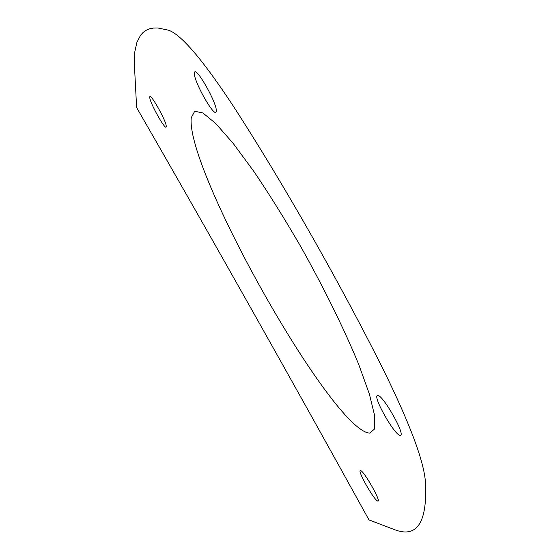<?xml version="1.0" encoding="UTF-8"?>
<svg xmlns="http://www.w3.org/2000/svg" width="560" height="560" viewBox="0 0 560 560"><rect width="100%" height="100%" fill="white"/><g stroke="black" fill="none" stroke-linecap="round" stroke-linejoin="round"><path stroke-width="0.84" d="M233.534 106.449C203.063 60.158 181.426 34.748 168.623 30.219L157.927 28L153.44 28.07L149.492 28.861L146.048 30.331L143.101 32.452L140.616 35.168L136.948 42.273L134.883 51.373L134.26 62.23L136.626 107.576C213.199 240.576 290.654 378.021 368.984 519.911L395.108 529.865C414.26 537.005 427.623 527.17 425.481 482.517C424.081 461.531 410.018 423.885 383.299 369.586C339.003 281.127 283.199 183.246 233.534 106.449M191.261 117.719L194.719 111.251L202.916 112.973L215.838 123.613L233.114 143.318L253.911 171.486C269.164 194.04 284.753 219.037 300.678 246.47C324.156 288.33 344.687 330.183 358.764 364.56L369.418 394.198L374.689 415.842L374.696 428.806L369.894 433.139C333.004 431.984 185.206 169.631 191.261 117.719M377.601 395.556C382.165 393.442 406.518 436.289 400.169 435.295C395.052 436.163 372.071 395.682 377.601 395.556M360.542 470.624C363.72 470.372 382.109 502.929 377.699 501.011C374.192 500.57 356.601 469.399 360.542 470.624M216.195 111.391C215.271 119.462 193.102 80.409 194.446 73.101C194.74 63.651 218.183 104.902 216.195 111.391M166.222 126.455C166.376 132.377 149.506 102.48 149.779 97.342C149.247 90.629 166.845 121.793 166.222 126.455"/></g></svg>
